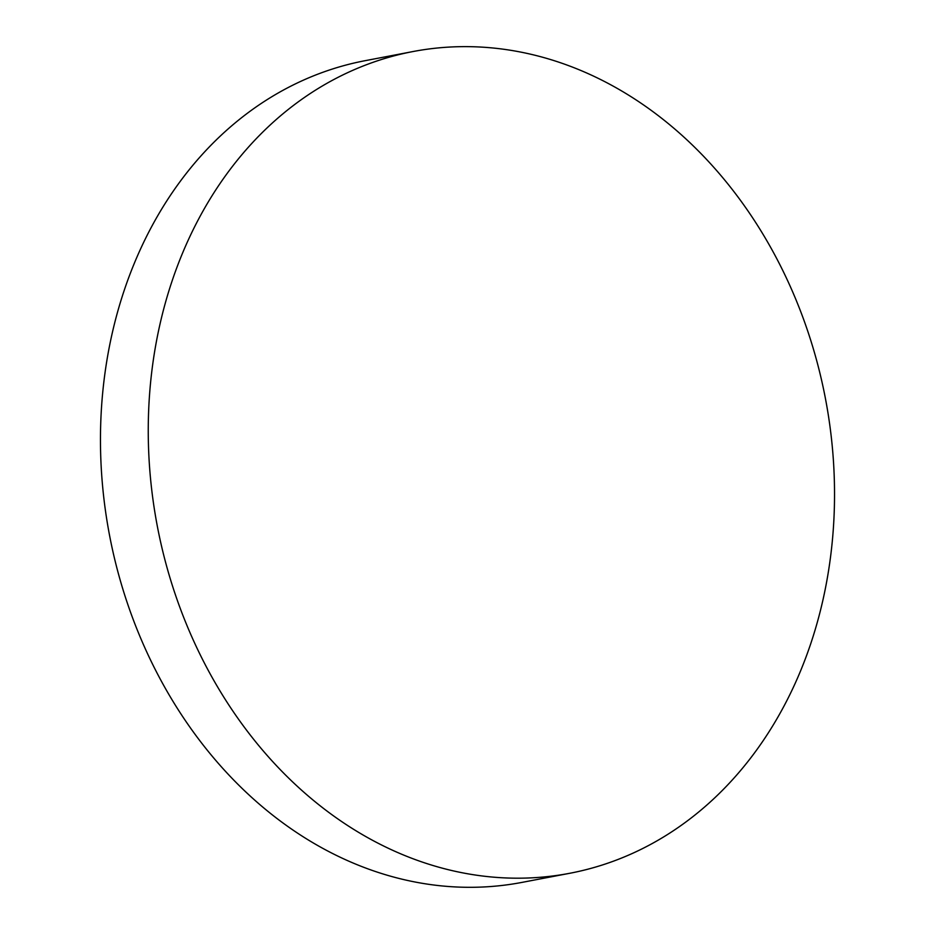 <?xml version="1.0" encoding="UTF-8"?>
<svg xmlns="http://www.w3.org/2000/svg" width="934" height="934" viewBox="0 0 934 934"><rect width="100%" height="100%" fill="white"/><g stroke="black" fill="none" stroke-linecap="round" stroke-linejoin="round"><path stroke-width="1.4" d="M692.141 817.238A418.28 340.104 -100.8 0 1 569.775 873.278A418.28 340.104 -100.8 0 1 179.153 605.419A418.28 340.104 -100.8 0 1 290.637 107.597A418.28 340.104 -100.8 0 1 413.003 51.545A418.28 340.104 -100.8 0 1 803.625 319.405A418.28 340.104 -100.8 0 1 692.141 817.238M569.775 873.278L521.989 882.396A418.28 340.104 -100.8 0 1 165.306 688.265A418.28 340.104 -100.8 0 1 242.863 116.703A418.28 340.104 -100.8 0 1 365.229 60.663L413.003 51.545"/></g></svg>
